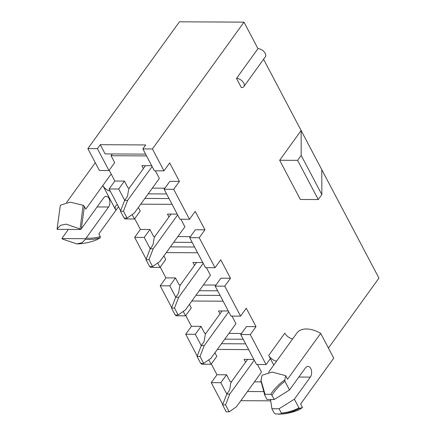 <?xml version="1.0" encoding="UTF-8"?>
<svg xmlns="http://www.w3.org/2000/svg" width="436" height="436" viewBox="0 0 436 436"><rect width="100%" height="100%" fill="white"/><g stroke="black" fill="none" stroke-linecap="round" stroke-linejoin="round"><path stroke-width="0.65" d="M129.388 188.009L128.064 188.003L124.418 181.082L118.696 189.006L109.131 188.957L120.614 210.741M138.343 207.498L140.223 211.062L134.501 218.986L132.168 214.567M124.669 200.342L118.696 189.006M154.922 236.432L153.597 236.426L149.951 229.51L144.223 237.435L134.664 237.38L146.147 259.164M163.876 255.927L165.756 259.485L160.034 267.41L157.701 262.995M150.202 248.765L144.223 237.435M180.455 284.861L179.131 284.855L175.479 277.934L169.757 285.858L160.192 285.809L171.68 307.593M189.409 304.355L191.29 307.914L185.562 315.838L183.234 311.424M175.735 297.194L169.757 285.858M145.608 154.137L105.141 153.913L100.28 144.692L97.419 148.654L87.854 148.6L99.403 170.509L108.967 170.558L97.419 148.654M108.967 170.558L114.69 162.633L111.044 155.717L112.319 153.952M205.983 333.289L204.664 333.278L201.012 326.362L195.29 334.287L185.725 334.232L197.208 356.016M214.943 352.779L216.817 356.337L211.095 364.267L208.768 359.847M201.263 345.617L195.29 334.287M220.104 295.423L195.955 295.292M110.286 191.153A7.603 4.524 35.8 0 1 102.836 185.54L85.805 209.117L84.393 206.441L81.319 228.796L103.719 197.78A6.082 3.755 -89.7 0 1 106.182 196.314A6.082 3.755 -89.7 0 1 109.681 200.288A6.082 3.755 -89.7 0 1 108.58 207.007L86.181 238.018C90.917 238.503 95.62 238.023 100.285 236.585L98.874 233.909L118.505 206.735L98.879 233.914M111.158 174.019L102.836 185.54L115.905 210.332A7.603 4.524 35.8 0 1 115.72 205.912A7.603 4.524 35.8 0 1 117.464 204.767M68.392 229.412L62.272 237.887L61.923 238.574L62.517 239.086L76.889 243.909L82.164 242.683L85.478 239.211L85.538 238.705L61.923 238.574M60.31 205.481L57.121 228.846L60.577 225.303L66.087 224.148L80.082 228.971L83.145 205.269L84.393 206.441M57.121 228.846L57.062 229.352L57.121 228.846M81.319 228.796L80.671 229.483L57.062 229.352M80.671 229.483L80.082 228.971M76.889 243.909C82.622 243.768 88.241 242.748 93.751 240.852L97.048 239.647L100.269 237.751C95.38 239.304 90.448 239.789 85.478 239.211M100.285 236.585L100.269 237.751M124.494 218.098L124.936 218.932L134.501 218.986M109.131 188.957L114.853 181.033L109.18 170.269M87.854 148.6L179.43 21.8L243.991 22.154L257.97 48.674A6.082 3.619 35.8 0 1 264.074 51.737A6.082 3.619 35.8 0 1 265.333 56.844L243.871 86.562A6.082 3.619 35.8 0 1 241.375 87.614L236.508 78.393L257.97 48.674M231.516 381.713L230.192 381.707L226.546 374.786L220.823 382.715L211.258 382.661L222.742 404.445M211.258 382.661L216.981 374.737L211.307 363.973M201.094 363.379L201.53 364.213L211.095 364.267M185.725 334.232L191.448 326.308L185.774 315.544M175.561 314.95L175.997 315.784L185.562 315.838M160.192 285.809L165.92 277.885L160.241 267.121M150.028 266.527L150.469 267.361L160.034 267.41M134.664 237.38L140.387 229.456L134.708 218.692M284.921 381.271C279.721 385.168 275.394 389.828 271.939 395.256L270.702 394.335C274.473 388.661 279.182 383.849 284.828 379.898L284.921 381.271L289.509 389.98L305.462 367.886A6.082 3.755 -89.7 0 1 307.93 366.42A6.082 3.755 -89.7 0 1 311.424 370.398A6.082 3.755 -89.7 0 1 310.328 377.113L294.371 399.202L298.965 407.911L299.788 408.27C293.755 411.491 287.509 413.393 281.051 413.966L275.389 413.938L274.151 413.017L271.89 408.728L270.527 399.523M300.627 404.019L333.567 358.408A23.119 13.75 -144.2 0 0 333.747 358.147L300.622 404.014L302.491 407.562A90.835 56.097 -89.7 0 1 299.788 408.276M333.747 358.147L320.678 333.36A23.119 13.75 -144.2 0 0 296.949 332.968L268.511 372.344M284.828 379.898A90.835 56.097 -89.7 0 1 285.684 375.679L287.553 379.222L320.678 333.36M243.991 22.154L152.415 148.954L163.963 170.863L169.686 162.933L179.414 181.381L173.692 189.311L189.496 219.286L195.219 211.362L204.947 229.81L199.225 237.734L215.03 267.715L220.752 259.791L230.481 278.239L224.753 286.163L240.558 316.138L246.286 308.214L256.008 326.662L250.286 334.586L266.091 364.567L270.385 358.621L273.775 365.052M276.593 361.15A7.603 4.524 35.8 0 1 268.712 355.449L270.385 358.621M263.567 59.285L378.949 278.119L328.433 348.064M321.85 194.603L301.183 155.401L301.134 130.538L279.672 160.257L300.339 199.459L318.275 199.557L321.85 194.603L321.801 169.74M173.692 189.311L164.127 189.257L179.932 219.237L189.496 219.286M152.415 148.954L142.85 148.899L154.399 170.808L163.963 170.863M164.127 189.257L169.849 181.332L179.414 181.381M100.28 144.692L145.711 144.937L142.85 148.899M250.286 334.586L240.721 334.537L256.526 364.512L266.091 364.567M240.721 334.537L246.444 326.608L256.008 326.662M224.753 286.163L215.188 286.109L230.993 316.089L240.558 316.138M215.188 286.109L220.916 278.184L230.481 278.239M199.225 237.734L189.66 237.685L205.465 267.66L215.03 267.715M189.66 237.685L195.383 229.756L204.947 229.81M220.823 382.715L226.796 394.046M151.712 165.713L141.913 165.658L143.433 168.541M145.504 165.68L129.645 187.633A9.123 4.692 -27.8 0 0 128.5 190.15L127.699 195.214A9.123 4.692 -27.8 0 1 126.554 197.726L124.647 200.375L120.44 211.182L124.091 218.098L127.078 218.114L134.321 213.073L159.363 178.4L155.363 170.814M124.418 181.082L114.853 181.033M152.333 188.134L164.884 188.205M111.044 155.717L146.545 155.914M166.607 193.96L148.196 193.862M169.037 198.571L144.888 198.44M177.245 214.136L167.446 214.081L168.966 216.965M171.032 214.103L155.178 236.061A9.123 4.692 -27.8 0 0 154.033 238.574L153.232 243.637A9.123 4.692 -27.8 0 1 152.088 246.155L150.18 248.798L145.973 259.605L149.619 266.527L152.611 266.543L159.854 261.496L184.897 226.824L180.896 219.237M149.951 229.51L140.387 229.456M177.866 236.557L190.418 236.628M140.752 204.168L172.078 204.337M192.14 242.389L173.73 242.285M194.57 246.999L170.422 246.869M202.778 262.565L192.979 262.51L194.5 265.393M196.565 262.532L180.711 284.485A9.123 4.692 -27.8 0 0 179.567 287.002L178.76 292.065A9.123 4.692 -27.8 0 1 177.621 294.578L175.708 297.227L171.506 308.034L175.152 314.95L178.144 314.966L185.387 309.925L210.425 275.252L206.43 267.666M175.479 277.934L165.92 277.885M203.399 284.986L215.951 285.057M166.285 252.591L197.606 252.766M217.668 290.812L199.263 290.714M228.306 310.988L218.512 310.939L220.033 313.816M222.098 310.955L206.239 332.913A9.123 4.692 -27.8 0 0 205.1 335.426L204.293 340.489A9.123 4.692 -27.8 0 1 203.154 343.007L201.241 345.65L197.039 356.457L200.685 363.379L203.677 363.395L210.92 358.348L235.958 323.681L231.957 316.095M201.012 326.362L191.448 326.308M228.927 333.415L241.484 333.48M191.818 301.02L223.139 301.189M243.201 339.241L224.796 339.137M221.488 343.721L245.632 343.851M270.723 400.853L240.846 400.689M226.546 374.786L216.981 374.737M247.463 391.528L263.627 391.615M261.11 381.876L254.46 381.838M248.673 349.618L217.351 349.443M253.839 359.417L244.046 359.362L245.566 362.245M247.632 359.384L231.772 381.337A9.123 4.692 -27.8 0 0 230.633 383.854L229.827 388.917A9.123 4.692 -27.8 0 1 228.687 391.435L226.775 394.079L222.573 404.886L226.219 411.802L229.205 411.818L236.448 406.777L261.491 372.104L257.491 364.518M301.183 155.401L297.603 160.355L279.672 160.257M297.603 160.355L318.275 199.557M292.692 338.859A7.603 4.524 35.8 0 1 284.812 333.164L268.712 355.449M302.491 407.562L298.791 409.933L295.401 411.181C289.945 413.061 284.376 414.069 278.691 414.2M271.89 408.728L279.062 408.766L281.324 413.055C287.373 412.549 293.254 410.832 298.965 407.911M294.371 399.202L279.062 408.766M281.051 413.966L281.324 413.055M262.003 375.489L261.066 380.497L265.039 394.302L264.766 395.212L267.028 399.501L274.2 399.545L289.509 389.98M285.684 375.679L272.228 372.088L262.189 375.162M270.702 394.335L265.039 394.302M260.93 380.977L264.766 395.212M271.939 395.256L274.2 399.545M95.299 162.726A23.119 13.75 -144.2 0 0 95.201 162.862L66.615 202.446M60.5 205.143L70.212 202.151L83.145 205.269M85.538 238.705L86.181 238.018M261.017 381.178L261.066 380.497L261.017 381.178M236.508 78.393A6.082 3.619 35.8 0 1 242.612 81.456A6.082 3.619 35.8 0 1 243.871 86.562M229.205 411.818L225.559 404.902L222.573 404.886M225.559 404.902L229.761 394.095L254.248 360.19M226.775 394.079L229.761 394.095M203.677 363.395L200.026 356.474L197.039 356.457M200.026 356.474L204.233 345.666L228.715 311.767M201.241 345.65L204.233 345.666M178.144 314.966L174.493 308.05L171.506 308.034M174.493 308.05L178.7 297.243L203.187 263.339M175.708 297.227L178.7 297.243M152.611 266.543L148.965 259.622L145.973 259.605M148.965 259.622L153.167 248.814L177.654 214.91M150.18 248.798L153.167 248.814M127.078 218.114L123.432 211.198L120.44 211.182M123.432 211.198L127.634 200.391L152.12 166.487M124.647 200.375L127.634 200.391M298.845 377.047L310.328 377.113M108.58 207.007L97.103 206.942M57.051 229.156L60.299 205.525M260.924 380.77L261.992 375.532"/></g></svg>
